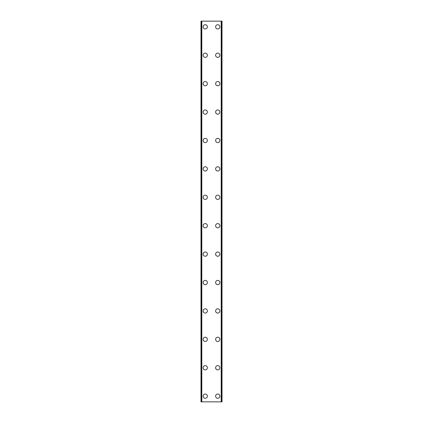 <?xml version="1.0" encoding="UTF-8"?>
<svg xmlns="http://www.w3.org/2000/svg" width="423" height="423" viewBox="0 0 423 423"><rect width="100%" height="100%" fill="white"/><g stroke="black" fill="none" stroke-linecap="round" stroke-linejoin="round"><path stroke-width="0.63" d="M203.119 396.166A2.131 2.131 0 0 1 205.25 394.035A2.131 2.131 0 0 1 207.381 396.166A2.131 2.131 0 0 1 205.25 398.297A2.131 2.131 0 0 1 203.119 396.166M203.119 367.756A2.131 2.131 0 0 1 205.25 365.625A2.131 2.131 0 0 1 207.381 367.756A2.131 2.131 0 0 1 205.25 369.887A2.131 2.131 0 0 1 203.119 367.756M203.119 339.346A2.131 2.131 0 0 1 205.25 337.216A2.131 2.131 0 0 1 207.381 339.346A2.131 2.131 0 0 1 205.25 341.477A2.131 2.131 0 0 1 203.119 339.346M203.119 310.937A2.131 2.131 0 0 1 205.25 308.806A2.131 2.131 0 0 1 207.381 310.937A2.131 2.131 0 0 1 205.25 313.068A2.131 2.131 0 0 1 203.119 310.937M203.119 282.527A2.131 2.131 0 0 1 205.25 280.396A2.131 2.131 0 0 1 207.381 282.527A2.131 2.131 0 0 1 205.25 284.658A2.131 2.131 0 0 1 203.119 282.527M203.119 254.117A2.131 2.131 0 0 1 205.25 251.986A2.131 2.131 0 0 1 207.381 254.117A2.131 2.131 0 0 1 205.25 256.248A2.131 2.131 0 0 1 203.119 254.117M203.119 225.708A2.131 2.131 0 0 1 205.25 223.577A2.131 2.131 0 0 1 207.381 225.708A2.131 2.131 0 0 1 205.25 227.838A2.131 2.131 0 0 1 203.119 225.708M203.119 197.292A2.131 2.131 0 0 1 205.25 195.162A2.131 2.131 0 0 1 207.381 197.292A2.131 2.131 0 0 1 205.25 199.423A2.131 2.131 0 0 1 203.119 197.292M203.119 168.883A2.131 2.131 0 0 1 205.25 166.752A2.131 2.131 0 0 1 207.381 168.883A2.131 2.131 0 0 1 205.25 171.014A2.131 2.131 0 0 1 203.119 168.883M203.119 140.473A2.131 2.131 0 0 1 205.25 138.342A2.131 2.131 0 0 1 207.381 140.473A2.131 2.131 0 0 1 205.25 142.604A2.131 2.131 0 0 1 203.119 140.473M203.119 112.063A2.131 2.131 0 0 1 205.25 109.932A2.131 2.131 0 0 1 207.381 112.063A2.131 2.131 0 0 1 205.25 114.194A2.131 2.131 0 0 1 203.119 112.063M203.119 83.654A2.131 2.131 0 0 1 205.25 81.523A2.131 2.131 0 0 1 207.381 83.654A2.131 2.131 0 0 1 205.25 85.784A2.131 2.131 0 0 1 203.119 83.654M203.119 55.244A2.131 2.131 0 0 1 205.25 53.113A2.131 2.131 0 0 1 207.381 55.244A2.131 2.131 0 0 1 205.25 57.375A2.131 2.131 0 0 1 203.119 55.244M203.119 26.834A2.131 2.131 0 0 1 205.25 24.703A2.131 2.131 0 0 1 207.381 26.834A2.131 2.131 0 0 1 205.25 28.965A2.131 2.131 0 0 1 203.119 26.834M215.619 396.166A2.131 2.131 0 0 1 217.75 394.035A2.131 2.131 0 0 1 219.881 396.166A2.131 2.131 0 0 1 217.75 398.297A2.131 2.131 0 0 1 215.619 396.166M215.619 367.756A2.131 2.131 0 0 1 217.75 365.625A2.131 2.131 0 0 1 219.881 367.756A2.131 2.131 0 0 1 217.75 369.887A2.131 2.131 0 0 1 215.619 367.756M215.619 339.346A2.131 2.131 0 0 1 217.75 337.216A2.131 2.131 0 0 1 219.881 339.346A2.131 2.131 0 0 1 217.75 341.477A2.131 2.131 0 0 1 215.619 339.346M215.619 310.937A2.131 2.131 0 0 1 217.75 308.806A2.131 2.131 0 0 1 219.881 310.937A2.131 2.131 0 0 1 217.75 313.068A2.131 2.131 0 0 1 215.619 310.937M215.619 282.527A2.131 2.131 0 0 1 217.75 280.396A2.131 2.131 0 0 1 219.881 282.527A2.131 2.131 0 0 1 217.75 284.658A2.131 2.131 0 0 1 215.619 282.527M215.619 254.117A2.131 2.131 0 0 1 217.75 251.986A2.131 2.131 0 0 1 219.881 254.117A2.131 2.131 0 0 1 217.75 256.248A2.131 2.131 0 0 1 215.619 254.117M215.619 225.708A2.131 2.131 0 0 1 217.75 223.577A2.131 2.131 0 0 1 219.881 225.708A2.131 2.131 0 0 1 217.75 227.838A2.131 2.131 0 0 1 215.619 225.708M215.619 197.292A2.131 2.131 0 0 1 217.75 195.162A2.131 2.131 0 0 1 219.881 197.292A2.131 2.131 0 0 1 217.75 199.423A2.131 2.131 0 0 1 215.619 197.292M215.619 168.883A2.131 2.131 0 0 1 217.75 166.752A2.131 2.131 0 0 1 219.881 168.883A2.131 2.131 0 0 1 217.75 171.014A2.131 2.131 0 0 1 215.619 168.883M215.619 140.473A2.131 2.131 0 0 1 217.75 138.342A2.131 2.131 0 0 1 219.881 140.473A2.131 2.131 0 0 1 217.75 142.604A2.131 2.131 0 0 1 215.619 140.473M215.619 112.063A2.131 2.131 0 0 1 217.75 109.932A2.131 2.131 0 0 1 219.881 112.063A2.131 2.131 0 0 1 217.75 114.194A2.131 2.131 0 0 1 215.619 112.063M215.619 83.654A2.131 2.131 0 0 1 217.75 81.523A2.131 2.131 0 0 1 219.881 83.654A2.131 2.131 0 0 1 217.75 85.784A2.131 2.131 0 0 1 215.619 83.654M215.619 55.244A2.131 2.131 0 0 1 217.75 53.113A2.131 2.131 0 0 1 219.881 55.244A2.131 2.131 0 0 1 217.75 57.375A2.131 2.131 0 0 1 215.619 55.244M215.619 26.834A2.131 2.131 0 0 1 217.75 24.703A2.131 2.131 0 0 1 219.881 26.834A2.131 2.131 0 0 1 217.75 28.965A2.131 2.131 0 0 1 215.619 26.834M221.885 21.15L200.988 21.15L200.988 401.85L222.012 401.85L222.012 21.15L221.885 401.85M200.988 21.15L200.988 401.85L200.988 21.15M201.808 21.15L201.808 401.85M221.192 21.15L221.192 401.85M222.012 21.15L222.012 401.85L222.012 21.15M201.115 21.15L201.115 401.85M201.597 21.15L201.597 401.85M201.644 21.15L201.644 401.85M221.356 21.15L221.356 401.85M221.403 21.15L221.403 401.85"/></g></svg>
